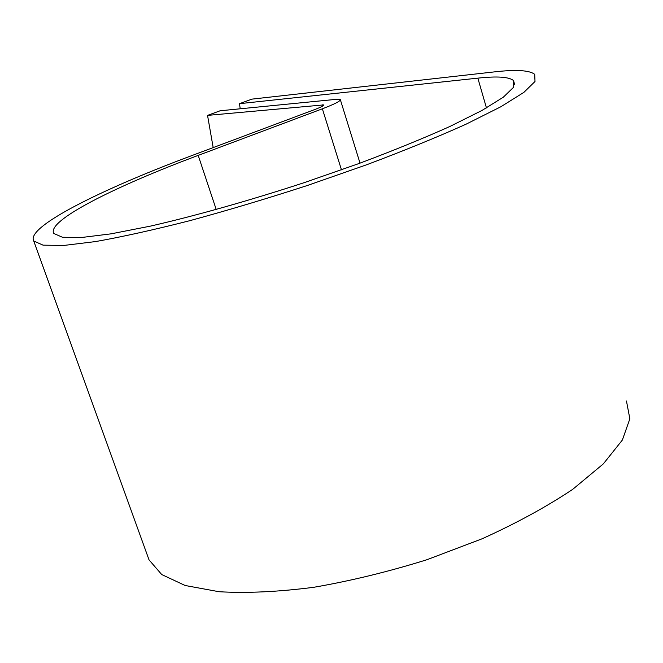 <?xml version="1.0" encoding="UTF-8"?>
<svg xmlns="http://www.w3.org/2000/svg" width="663" height="663" viewBox="0 0 663 663"><rect width="100%" height="100%" fill="white"/><g stroke="black" fill="none" stroke-linecap="round" stroke-linejoin="round"><path stroke-width="0.99" d="M213.179 147.592L207.544 115.387L220.141 110.771L336.945 99.268L340.301 99.533C340.782 100.95 334.807 104.041 322.367 108.807L198.196 155.391C113.978 186.833 46.087 221.044 53.827 233.484L62.463 237.263L81.549 237.503L111.077 233.84L150.261 226.158C195.212 215.889 249.595 200.558 305.146 182.342L358.956 163.537C393.151 150.683 423.45 138.335 449.837 126.5L481.943 110.472L503.316 97.204L513.692 87.168L513.527 80.563C508.993 76.85 497.101 76.046 477.841 78.143L239.509 103.677L240.197 108.798M207.544 115.387L323.801 104.903C324.016 105.608 321.083 107.124 315.008 109.445L191.988 155.532C100.643 189.593 25.567 227.136 33.747 241.001L43.02 245.144L63.615 245.476L95.621 241.564C122.398 236.815 153.791 229.854 189.8 220.68C227.757 210.353 267.065 198.585 307.715 185.375L366.647 164.764C404.074 150.683 437.166 137.183 465.932 124.254L500.814 106.776L523.903 92.356L535.008 81.483L534.71 74.355C529.505 70.22 515.971 69.408 494.126 71.919L251.907 99.135L239.509 103.677M147.31 555.122L149.018 559.845L161.722 574.548L185.118 585.487L219.03 591.719C246.57 593.335 278.079 591.877 313.566 587.327C350.594 580.945 388.402 571.738 426.98 559.705L482.233 538.737C516.875 523.008 547.074 506.507 572.832 489.244L603.338 463.876L622.366 440.033L629.85 418.817L626.469 401.024M477.841 78.143L486.46 107.945M322.235 104.771L322.649 106.088M198.196 155.391L216.229 209.525M322.367 108.807L341.47 169.852M513.527 80.563L514.72 84.773M340.392 99.848L360.017 163.148M33.747 241.001L149.018 559.845"/></g></svg>
